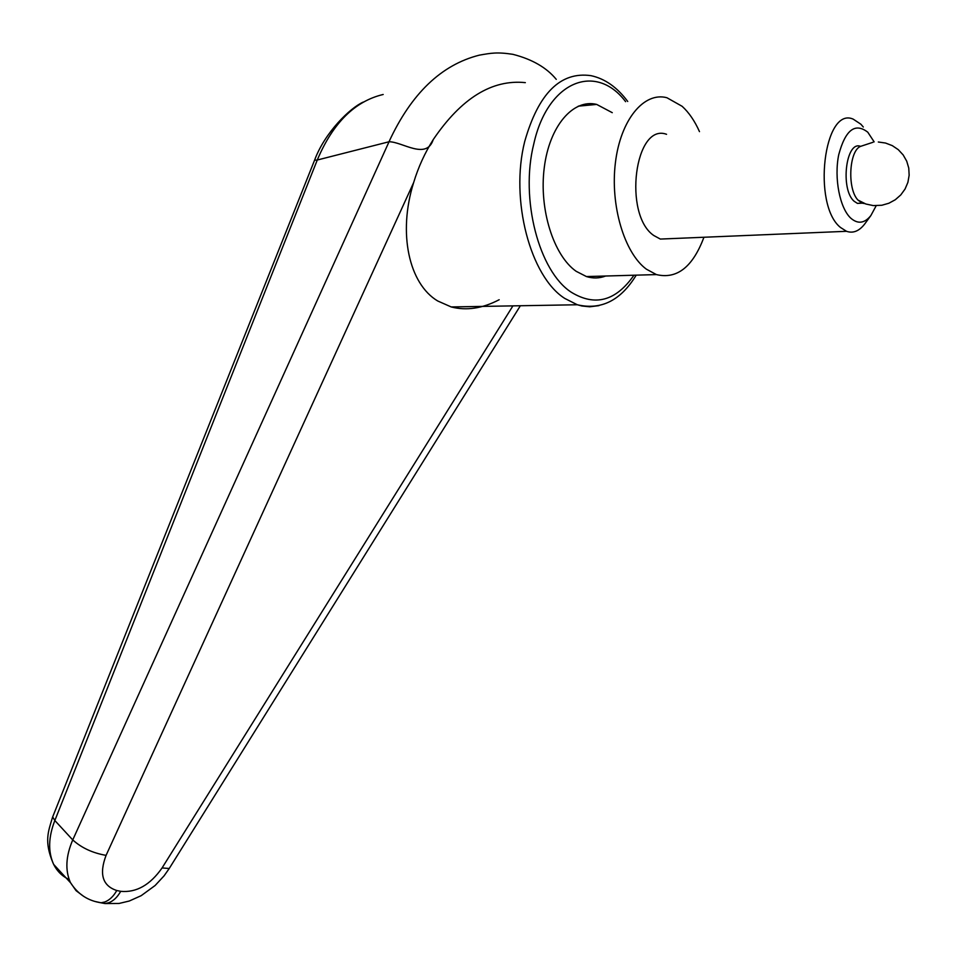 <?xml version="1.0" encoding="UTF-8"?>
<svg xmlns="http://www.w3.org/2000/svg" width="957" height="957" viewBox="0 0 957 957"><rect width="100%" height="100%" fill="white"/><g stroke="black" fill="none" stroke-linecap="round" stroke-linejoin="round"><path stroke-width="1.44" d="M512.916 305.881L162.08 867.939C150.117 885.01 136.325 892.809 120.69 891.326C117.472 897.116 113.488 900.932 108.727 902.774L105.031 903.564L99.384 902.499M120.69 891.326L116.766 890.512C113.536 896.314 109.541 900.142 104.791 901.984L101.083 902.786L94.958 901.47M317.269 160.022L389.044 141.756L72.744 839.923L54.836 820.52L317.269 160.022C332.845 123.058 354.832 101.215 383.183 94.48M556.256 79.347C546.591 67.6 532.14 59.262 512.904 54.334C496.982 51.881 490.965 53.114 479.266 55.171C441.368 64.741 411.271 93.607 388.997 141.756C402.275 141.648 426.463 160.477 433.246 139.578C461.322 98.2 492.018 79.216 525.333 82.637M499.171 299.732C482.424 308.477 466.442 310.881 451.214 306.946L437.66 300.953C409.058 283.882 397.681 233.352 413.639 182.596C418.269 167.284 424.812 152.941 433.246 139.578M605.673 276.011C599.393 278.403 592.981 278.583 586.45 276.561L576.174 271.31C553.636 255.603 538.923 209.38 544.246 167.81C549.342 126.121 573.147 98.487 596.678 104.421L612.265 112.675M116.766 890.512C102.543 885.859 98.978 874.148 106.071 855.367L413.639 182.596M106.071 855.367C92.662 853.046 81.548 847.902 72.744 839.923C65.794 856.132 65.028 870.344 70.435 882.557L76.058 890.656L83.702 896.386M314.554 160.238L317.245 160.034M52.671 816.943L54.836 820.52C48.364 837.172 47.958 851.79 53.64 864.374L70.519 882.737M69.155 879.495C62.408 876.409 57.276 871.456 53.771 864.638M699.483 131.623C694.698 120.929 688.92 112.483 682.126 106.299L666.921 97.734C643.929 91.525 620.531 119.828 615.411 162.69C610.087 205.432 624.371 253.007 646.37 269.168L656.406 274.587C676.946 279.468 692.784 267.015 703.945 237.252M876.002 206.066L870.882 215.54C864.578 223.4 857.891 224.285 850.833 218.22C839.791 208.195 833.93 178.134 838.715 154.771C845.402 129.877 855.091 122.364 867.796 132.222L874.148 141.863M865.427 223.005L864.661 224.058C859.147 231.139 853.106 233.556 846.514 231.307L840.449 227.443C811.991 204.87 823.81 105.988 853.189 119.135L860.905 124.243L863.298 127.018M671.359 238.616L660.342 239.071L653.763 235.494C622.911 214.607 634.778 122.436 666.562 134.303M873.035 142.27L861.204 146.158C849.17 149.268 846.825 188.744 857.998 200.097L862.149 203.159L864.626 203.566M863.011 202.896L857.436 203.398L854.17 201.281C840.031 189.534 845.916 140.105 860.654 146.397M627.732 101.466C617.121 87.231 604.86 78.63 590.936 75.651C560.503 71.38 538.444 93.319 524.723 141.445C509.866 199.989 530.477 276.812 564.774 298.428L577.322 304.757L581.976 306.001L589.739 306.79L598.926 305.642M633.953 275.221C615.949 301.012 595.098 306.707 571.389 292.304C539.114 271.692 519.842 199.176 533.791 143.909C547.691 80.914 595.9 62.277 625.615 101.669M162.08 867.939L169.233 868.501M636.226 275.149C620.782 300.486 601.14 310.355 577.322 304.757L451.214 306.946M596.678 104.421L578.255 106.167M169.186 868.573L520.369 305.75M169.114 868.681L164.066 875.858L155.118 885.5L141.193 895.668L129.291 901.016L119.027 903.468L105.114 903.564M101.083 902.786L105.031 903.564M101.131 902.774C87.996 900.872 77.768 894.137 70.447 882.557M363.325 102.052C350.394 107.686 324.973 132.138 314.614 160.094L52.563 817.194C48.293 831.597 43.866 841.263 53.185 863.405M870.882 215.54L864.661 224.058M846.514 231.307L660.342 239.071M857.998 200.097L865.846 204.008L873.263 205.588L881.816 205.265L888.862 203.243L895.297 199.738L900.8 194.905L905.071 189.007L907.906 182.332L909.15 175.227L908.755 168.049L906.722 161.171L903.169 154.938L898.276 149.663L892.295 145.631L885.524 143.036L878.311 142.007M862.149 203.159L857.436 203.398M656.406 274.587L586.45 276.561"/></g></svg>
